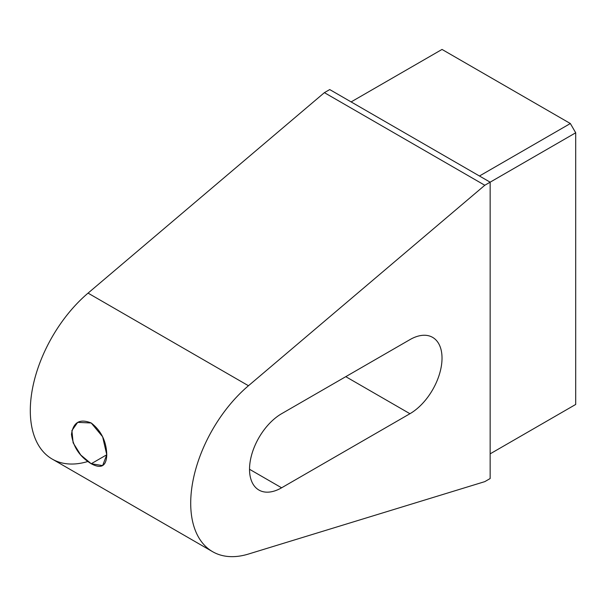 <?xml version="1.0" encoding="UTF-8"?>
<svg xmlns="http://www.w3.org/2000/svg" width="606" height="606" viewBox="0 0 606 606"><rect width="100%" height="100%" fill="white"/><g stroke="black" fill="none" stroke-linecap="round" stroke-linejoin="round"><path stroke-width="0.91" d="M87.832 461.499A105.868 61.123 -60 0 1 30.3 410.489A105.868 61.123 -60 0 1 88.059 293.122L324.392 92.65L329.732 89.567L324.392 92.65L88.059 293.122A105.868 61.123 120 0 0 33.163 385.295A105.868 61.123 120 0 0 52.23 459.09L212.638 551.702A105.868 61.123 -60 0 1 193.572 477.907A105.868 61.123 -60 0 1 248.468 385.734L88.059 293.122L248.468 385.734L484.8 185.262L324.392 92.65L484.8 185.262L490.148 182.179L329.732 89.567L490.148 182.179L490.148 478.543L484.8 481.634L248.468 554.043A105.868 61.123 -60 0 1 212.638 551.702M345.776 376.667L409.944 413.716A45.374 26.194 120 0 0 439.585 373.728A45.374 26.194 120 0 0 432.623 337.375A45.374 26.194 120 0 0 409.944 339.625L281.608 413.709A45.374 26.194 120 0 0 251.975 453.697A45.374 26.194 120 0 0 258.929 490.049A45.374 26.194 120 0 0 281.608 487.8L409.944 413.716L345.776 376.667M249.528 469.279L281.608 487.8L249.528 469.279M91.226 463.742C79.78 456.742 73.19 446.955 71.47 434.381C73.22 422.208 79.803 418.413 91.233 422.996C101.24 430.798 106.421 441.395 106.762 454.78C106.414 466.15 101.24 469.135 91.226 463.742L102.641 465.59L106.762 454.78L102.641 436.767L91.226 422.988L77.689 422.367L71.894 430.555L73.129 442.812L80.749 455.008L91.226 463.742L106.762 454.773L91.226 463.742M570.352 123.526L442.024 49.434L351.124 101.914L442.024 49.434L570.352 123.526L575.7 132.782L575.7 404.452L490.148 453.849L575.7 404.452L575.7 132.782L484.8 185.262L248.468 385.734A105.868 61.123 120 0 0 190.708 503.238A105.868 61.123 120 0 0 248.468 554.043L484.8 481.634L490.148 478.543L490.148 182.179L575.7 132.782L570.352 123.526L479.452 176.005L570.352 123.526M281.608 413.709L409.944 339.625A45.374 26.194 -60 0 1 442.024 358.146A45.374 26.194 -60 0 1 409.944 413.716L281.608 487.8A45.374 26.194 -60 0 1 249.528 469.279A45.374 26.194 -60 0 1 281.608 413.709M490.148 453.849L575.7 404.452L490.148 453.849"/></g></svg>
